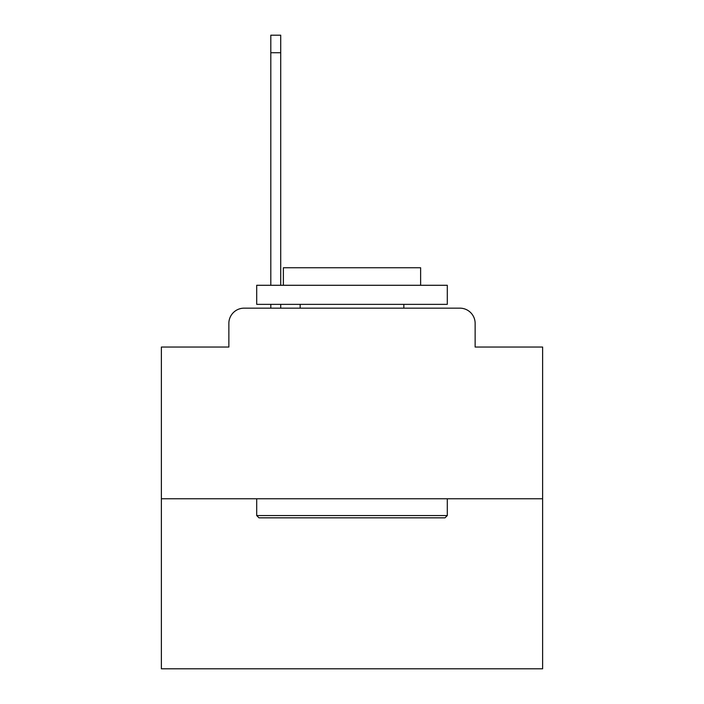 <?xml version="1.0" encoding="UTF-8"?>
<svg xmlns="http://www.w3.org/2000/svg" width="704" height="704" viewBox="0 0 704 704"><rect width="100%" height="100%" fill="white"/><g stroke="black" fill="none" stroke-linecap="round" stroke-linejoin="round"><path stroke-width="1.06" d="M228.862 323.409L228.862 347.046L228.862 323.409A15.25 15.25 0 0 1 244.112 308.158L270.802 308.158L270.802 304.348M542.617 498.775L161.383 498.775L161.383 668.8L542.617 668.8L542.617 347.046L475.138 347.046L475.138 323.409A15.25 15.25 0 0 0 459.888 308.158L244.112 308.158M161.383 498.775L161.383 347.046L228.862 347.046M280.711 304.348L280.711 308.158L292.53 308.158M411.47 308.158L459.888 308.158M475.138 347.046L475.138 323.409M445.016 517.836L258.984 517.836L256.696 515.548L447.304 515.548L445.016 517.836M256.696 285.287L447.304 285.287L447.304 304.348L256.696 304.348L256.696 285.287M420.622 285.287L420.622 267.749L283.378 267.749L283.378 285.287M256.696 498.775L256.696 515.548M447.304 498.775L447.304 515.548M300.15 304.348L300.15 308.158M403.85 304.348L403.85 308.158M270.802 285.287L270.802 35.2L280.711 35.2L280.711 285.287M270.802 52.738L280.711 52.738"/></g></svg>
